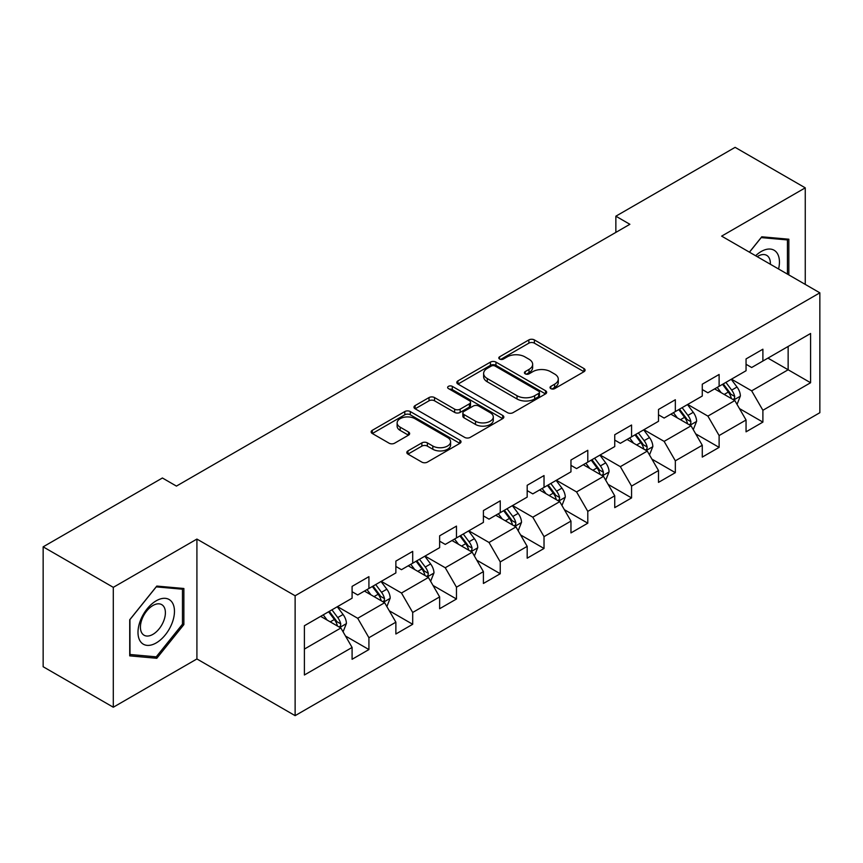 <?xml version="1.0" encoding="UTF-8"?>
<svg xmlns="http://www.w3.org/2000/svg" width="863" height="863" viewBox="0 0 863 863"><rect width="100%" height="100%" fill="white"/><g stroke="black" fill="none" stroke-linecap="round" stroke-linejoin="round"><path stroke-width="1.29" d="M550.831 388.62A2.729 1.575 0 0 0 554.693 388.62L583.949 371.716A3.894 2.244 0 0 0 585.092 370.13A3.894 2.244 0 0 0 583.949 368.544L534.38 339.914A3.894 2.244 0 0 0 528.868 339.914L499.601 356.807A2.729 1.575 0 0 0 498.803 357.929A2.729 1.575 0 0 0 499.601 359.04A2.729 1.575 0 0 0 503.463 359.04L507.25 356.851A12.46 7.195 0 0 1 524.877 356.851L529.008 359.235A12.46 7.195 0 0 1 532.654 364.326A12.46 7.195 0 0 1 529.008 369.418L525.222 371.597A2.729 1.575 0 0 0 524.424 372.719A2.729 1.575 0 0 0 525.222 373.83A2.729 1.575 0 0 0 529.073 373.83L532.859 371.64A12.46 7.195 0 0 1 550.486 371.64L554.618 374.024A12.46 7.195 0 0 1 558.275 379.116A12.46 7.195 0 0 1 554.618 384.208L550.831 386.387A2.729 1.575 0 0 0 550.033 387.498A2.729 1.575 0 0 0 550.831 388.62L550.831 386.387M407.951 450.907A3.894 2.244 0 0 0 406.818 452.503A3.894 2.244 0 0 0 407.951 454.089L421.867 462.126A3.894 2.244 0 0 0 427.368 462.126L459.871 443.355A3.894 2.244 0 0 0 461.015 441.77A3.894 2.244 0 0 0 459.871 440.173L410.292 411.554A3.894 2.244 0 0 0 404.79 411.554L372.287 430.313A3.894 2.244 0 0 0 371.144 431.91A3.894 2.244 0 0 0 372.287 433.496L389.094 443.194A3.894 2.244 0 0 0 394.596 443.194L408.512 435.168A3.894 2.244 0 0 0 409.645 433.582A3.894 2.244 0 0 0 408.512 431.985L400.173 427.174A10.421 6.019 0 0 1 397.12 422.924A10.421 6.019 0 0 1 403.56 417.368A10.421 6.019 0 0 1 414.909 418.674L447.552 437.509A10.421 6.019 0 0 1 450.605 441.77A10.421 6.019 0 0 1 444.165 447.325A10.421 6.019 0 0 1 432.816 446.02L427.368 442.881A3.894 2.244 0 0 0 421.867 442.881L407.951 450.907L407.951 454.089M196.915 539.073L113.301 587.347L43.15 546.84L43.15 666.732L113.301 707.229L196.915 658.954L295.124 715.654L295.124 595.772L196.915 539.073L196.915 658.954M805.255 284.402L805.255 187.843L721.641 236.128L819.85 292.827L295.124 595.772M805.255 187.843L735.114 147.346L615.858 216.192L615.858 232.395M43.15 546.84L162.406 477.994L176.43 486.096L629.882 224.294L615.858 216.192M507.52 412.665A3.894 2.244 0 0 0 513.032 412.665L545.535 393.906A3.894 2.244 0 0 0 546.667 392.309A3.894 2.244 0 0 0 545.535 390.723L495.955 362.104A3.894 2.244 0 0 0 490.443 362.104L457.951 380.863A3.894 2.244 0 0 0 456.807 382.449A3.894 2.244 0 0 0 457.951 384.046L507.52 412.665M449.537 389.202A2.729 1.575 0 0 1 452.298 389.591L452.298 386.354L502.698 415.448A3.894 2.244 0 0 1 503.841 417.045A3.894 2.244 0 0 1 502.698 418.631L470.206 437.39A3.894 2.244 0 0 1 464.693 437.39L415.114 408.771L415.114 405.588A3.894 2.244 0 0 0 413.981 407.185A3.894 2.244 0 0 0 415.114 408.771M415.114 405.588L429.03 397.563A3.894 2.244 0 0 1 434.531 397.563L454.639 409.17A3.894 2.244 0 0 0 460.152 409.17L469.375 403.841A3.894 2.244 0 0 0 470.518 402.255A3.894 2.244 0 0 0 469.375 400.659L448.447 388.577A2.729 1.575 0 0 1 447.649 387.465A2.729 1.575 0 0 1 449.332 386.009A2.729 1.575 0 0 1 452.298 386.354M295.124 715.654L819.85 412.708L819.85 292.827M345.491 636.031L368.922 649.559L368.922 637.725L395.869 622.18L395.869 634.003L412.697 624.283L412.697 612.46L439.634 596.905L439.634 608.728L456.473 599.008L456.473 587.185L483.409 571.63L483.409 583.464L500.249 573.744L500.249 561.91L527.185 546.365L527.185 558.188L544.024 548.469L544.024 536.635L570.961 521.09L570.961 532.913L587.789 523.194L587.789 511.371L614.736 495.815L614.736 507.638L631.565 497.919L631.565 486.096L658.501 470.54L658.501 482.374L675.341 472.654L675.341 460.82L702.277 445.276L702.277 457.099L719.116 447.379L719.116 435.545L746.053 420.001L746.053 431.824L762.892 422.104L762.892 410.281L810.594 382.741L810.594 333.485L788.146 346.451L788.146 369.774L810.594 382.741M368.922 649.559L352.093 659.278L352.093 647.455L304.391 674.995L304.391 625.74L352.093 598.199L352.093 586.376L368.922 576.657L368.922 588.48L395.869 572.924L395.869 561.101L412.697 551.381L412.697 563.205L439.634 547.66L439.634 535.826L456.473 526.106L456.473 537.94L483.409 522.385L483.409 510.562L500.249 500.831L500.249 512.665L527.185 497.11L527.185 485.286L544.024 475.567L544.024 487.39L570.961 471.834L570.961 460.011L587.789 450.292L587.789 462.115L614.736 446.57L614.736 434.736L631.565 425.017L631.565 436.851L658.501 421.295L658.501 409.472L675.341 399.742L675.341 411.575L702.277 396.02L702.277 384.197L719.116 374.477L719.116 386.3L746.053 370.745L746.053 358.922L762.892 349.202L762.892 361.025L810.594 333.485M364.434 591.069L384.639 602.741L357.703 618.286L337.498 606.624M352.093 591.716L357.703 594.963L368.922 588.48M357.703 618.286L368.922 637.725M384.639 602.741L395.869 622.18M408.21 565.804L428.415 577.466L401.478 593.021L381.273 581.349M395.869 566.452L401.478 569.688L412.697 563.205M401.478 593.021L412.697 612.46M428.415 577.466L439.634 596.905M451.985 540.529L472.19 552.191L445.254 567.746L425.049 556.085M439.634 541.177L445.254 544.413L456.473 537.94M445.254 567.746L456.473 587.185M472.19 552.191L483.409 571.63M495.761 515.254L515.955 526.915L489.019 542.471L468.814 530.81M483.409 515.901L489.019 519.148L500.249 512.665M489.019 542.471L500.249 561.91M515.955 526.915L527.185 546.365M539.526 489.979L559.731 501.651L532.795 517.196L512.59 505.535M527.185 490.626L532.795 493.873L544.024 487.39M532.795 517.196L544.024 536.635M559.731 501.651L570.961 521.09M583.302 464.715L603.507 476.376L576.57 491.932L556.365 480.26M570.961 465.362L576.57 468.598L587.789 462.115M576.57 491.932L587.789 511.371M603.507 476.376L614.736 495.815M627.077 439.44L647.282 451.101L620.346 466.656L600.141 454.995M614.736 440.087L620.346 443.323L631.565 436.851M620.346 466.656L631.565 486.096M647.282 451.101L658.501 470.54M670.853 414.164L691.058 425.826L664.122 441.381L643.917 429.72M658.501 414.812L664.122 418.059L675.341 411.575M664.122 441.381L675.341 460.82M691.058 425.826L702.277 445.276M714.629 388.889L734.823 400.561L707.887 416.106L687.692 404.445M702.277 389.537L707.887 392.784L719.116 386.3M707.887 416.106L719.116 435.545M734.823 400.561L746.053 420.001M767.941 358.113L788.146 369.774L751.662 390.842L731.457 379.17M746.053 364.272L751.662 367.509L762.892 361.025M751.662 390.842L762.892 410.281M113.301 587.347L113.301 707.229M304.391 649.073L340.863 628.005L320.658 616.344M340.863 628.005L352.093 647.455M739.462 408.577L762.892 422.104M695.686 433.852L719.116 447.379M651.91 459.127L675.341 472.654M608.135 484.391L631.565 497.919M564.359 509.666L587.789 523.194M520.594 534.941L544.024 548.469M476.818 560.216L500.249 573.744M433.043 585.481L456.473 599.008M389.267 610.756L412.697 624.283M788.847 274.919L788.847 239.213L761.77 236.796L749.418 252.158M129.72 655.858L156.796 658.286L183.873 624.596L183.873 588.49L156.796 586.074L129.72 619.763L129.72 655.858M182.471 623.787L183.873 624.596M153.927 656.624L156.796 658.286M551.921 388.997L554.618 387.444A12.46 7.195 0 0 0 558.275 382.352L558.275 379.116M532.654 364.326L532.654 367.562A12.46 7.195 0 0 1 529.008 372.654L526.311 374.208M583.949 368.544L583.949 371.716L534.38 343.161A3.894 2.244 0 0 0 528.868 343.161L500.691 359.418M545.481 393.938L495.955 365.34A3.894 2.244 0 0 0 490.443 365.34L457.994 384.078M538.641 393.431A2.729 1.575 0 0 0 539.44 392.309A2.729 1.575 0 0 0 538.641 391.198L495.125 366.074A2.729 1.575 0 0 0 491.274 366.074L487.282 368.382A12.46 7.195 0 0 0 483.625 373.474A12.46 7.195 0 0 0 487.282 378.555L517.023 395.729A12.46 7.195 0 0 0 534.65 395.729L538.641 393.431L538.641 396.667A2.729 1.575 0 0 0 539.44 395.556L539.44 392.309M483.625 373.474L483.625 376.71A12.46 7.195 0 0 0 487.282 381.802L487.282 378.555M538.641 396.667L534.65 398.976A12.46 7.195 0 0 1 517.023 398.976L487.282 381.802M415.168 408.803L429.03 400.799L429.03 397.563M470.518 402.255L470.518 405.491A3.894 2.244 0 0 1 469.375 407.077L460.152 412.406A3.894 2.244 0 0 1 454.639 412.406L434.531 400.799A3.894 2.244 0 0 0 429.03 400.799M452.298 389.591L502.654 418.663M475.502 421.209A10.421 6.019 0 0 0 486.861 422.514A10.421 6.019 0 0 0 493.291 416.958A10.421 6.019 0 0 0 490.238 412.708L478.738 406.063A3.894 2.244 0 0 0 473.237 406.063L464.003 411.392A3.894 2.244 0 0 0 462.859 412.989A3.894 2.244 0 0 0 464.003 414.574L475.502 421.209L475.502 424.456A10.421 6.019 0 0 0 486.861 425.761A10.421 6.019 0 0 0 493.291 420.205L493.291 416.958M462.859 412.989L462.859 416.225A3.894 2.244 0 0 0 464.003 417.811L464.003 414.574M475.502 424.456L464.003 417.811M450.605 441.77L450.605 445.006A10.421 6.019 0 0 1 444.165 450.562A10.421 6.019 0 0 1 432.816 449.256L427.368 446.117A3.894 2.244 0 0 0 421.867 446.117L408.005 454.121M397.12 422.924L397.12 426.16A10.421 6.019 0 0 0 400.173 430.421L400.173 427.174M408.458 435.2L400.173 430.421M459.817 443.388L410.292 414.79A3.894 2.244 0 0 0 404.79 414.79L372.341 433.528M737.045 404.402L740.378 395.988A10.518 6.073 -120 0 0 737.024 387.034L731.231 379.299M721.144 392.654L717.207 387.401M733.205 399.623L734.478 398.275L734.704 396.441A10.518 6.073 -120 0 0 731.695 390.108L725.902 382.385M723.27 383.906L729.699 392.482A5.361 3.096 60 0 1 730.67 394.111L734.704 396.441M722.536 384.326L728.329 392.061A10.518 6.073 60 0 1 731.339 398.382M785.697 238.932L787.444 239.936L787.444 274.11M749.472 252.19L761.209 237.595L787.444 239.936M778.566 268.986A25.793 14.887 120 0 0 774.1 250.238A25.793 14.887 120 0 0 755.621 255.75M770.357 264.251A17.659 10.194 120 0 0 766.711 255.362A17.659 10.194 120 0 0 757.196 256.656M156.235 642.913A25.793 14.887 120 0 0 174.466 611.328A25.793 14.887 120 0 0 156.235 600.788A25.793 14.887 120 0 0 137.994 632.385A25.793 14.887 120 0 0 156.235 642.913M152.913 634.359A17.659 10.194 120 0 0 164.445 618.793A17.659 10.194 120 0 0 161.737 604.639A17.659 10.194 120 0 0 152.913 605.513A17.659 10.194 120 0 0 141.37 621.08A17.659 10.194 120 0 0 144.078 635.233A17.659 10.194 120 0 0 152.913 634.359M130 619.505L156.235 586.872L182.471 589.213L182.471 624.197L156.235 656.84L130 654.488L129.935 619.483M180.734 588.21L182.471 589.213M693.269 429.666L696.614 421.263A10.518 6.073 -120 0 0 693.259 412.309L687.466 404.574M677.369 417.929L673.431 412.676M689.429 424.887L690.702 423.539L690.929 421.705A10.518 6.073 -120 0 0 687.919 415.383L682.126 407.649M679.494 409.17L685.923 417.746A5.361 3.096 60 0 1 686.894 419.375L690.929 421.705M678.76 409.601L684.553 417.325A10.518 6.073 60 0 1 687.563 423.657M649.494 454.941L652.838 446.538A10.518 6.073 -120 0 0 649.483 437.584L643.69 429.85M633.593 443.204L629.656 437.951M645.653 450.162L646.926 448.814L647.164 446.98A10.518 6.073 -120 0 0 644.154 440.659L638.361 432.924M635.718 434.445L642.148 443.021A5.361 3.096 60 0 1 643.118 444.65L647.164 446.98M634.985 434.866L640.778 442.6A10.518 6.073 60 0 1 643.787 448.922M605.729 480.216L609.062 471.802A10.518 6.073 -120 0 0 605.707 462.848L599.914 455.125M589.817 468.469L585.88 463.215M601.878 475.437L603.151 474.089L603.388 472.255A10.518 6.073 -120 0 0 600.378 465.934L594.585 458.199M591.953 459.72L598.372 468.296A5.361 3.096 60 0 1 599.343 469.925L603.388 472.255M591.22 460.141L597.013 467.875A10.518 6.073 60 0 1 600.022 474.197M561.953 505.491L565.287 497.077A10.518 6.073 -120 0 0 561.932 488.124L556.139 480.389M546.042 493.744L542.115 488.49M558.102 500.713L559.386 499.364L559.612 497.53A10.518 6.073 -120 0 0 556.603 491.198L550.81 483.474M548.178 484.995L554.596 493.571A5.361 3.096 60 0 1 555.578 495.2L559.612 497.53M547.444 485.416L553.237 493.151A10.518 6.073 60 0 1 556.247 499.472M518.178 530.756L521.511 522.352A10.518 6.073 -120 0 0 518.156 513.399L512.363 505.664M502.277 519.019L498.339 513.765M514.337 525.977L515.61 524.628L515.837 522.795A10.518 6.073 -120 0 0 512.827 516.473L507.034 508.739M504.402 510.26L510.831 518.836A5.361 3.096 60 0 1 511.802 520.465L515.837 522.795M503.668 510.691L509.461 518.415A10.518 6.073 60 0 1 512.471 524.747M474.402 556.031L477.746 547.627A10.518 6.073 -120 0 0 474.391 538.674L468.598 530.939M458.501 544.294L454.564 539.041M470.562 551.252L471.834 549.904L472.061 548.07A10.518 6.073 -120 0 0 469.051 541.748L463.258 534.014M460.626 535.535L467.056 544.111A5.361 3.096 60 0 1 468.026 545.74L472.061 548.07M459.893 535.955L465.686 543.69A10.518 6.073 60 0 1 468.695 550.011M430.626 581.306L433.97 572.892A10.518 6.073 -120 0 0 430.615 563.938L424.823 556.214M414.725 569.558L410.788 564.305M426.786 576.527L428.059 575.179L428.296 573.345A10.518 6.073 -120 0 0 425.276 567.023L419.494 559.289M416.851 560.81L423.28 569.386A5.361 3.096 60 0 1 424.251 571.015L428.296 573.345M416.117 561.23L421.91 568.965A10.518 6.073 60 0 1 424.92 575.287M386.861 606.581L390.195 598.167A10.518 6.073 -120 0 0 386.84 589.213L381.047 581.479M370.95 594.834L367.012 589.58M383.01 601.802L384.283 600.454L384.52 598.62A10.518 6.073 -120 0 0 381.511 592.288L375.718 584.564M373.086 586.085L379.504 594.661A5.361 3.096 60 0 1 380.475 596.29L384.52 598.62M372.352 586.506L378.145 594.24A10.518 6.073 60 0 1 381.155 600.562M343.086 631.845L346.419 623.442A10.518 6.073 -120 0 0 343.064 614.488L337.271 606.754M327.174 620.109L323.247 614.855M339.235 627.067L340.518 625.729L340.745 623.884A10.518 6.073 -120 0 0 337.735 617.563L331.942 609.828M329.31 611.349L335.729 619.925A5.361 3.096 60 0 1 336.71 621.554L340.745 623.884M328.576 611.781L334.369 619.505A10.518 6.073 60 0 1 337.379 625.837M554.618 387.444L554.618 384.208M525.222 373.83L525.222 371.597M529.008 372.654L529.008 369.418M499.601 359.04L499.601 356.807M528.868 343.161L528.868 339.914M534.38 343.161L534.38 339.914M457.951 384.046L457.951 380.863M490.443 365.34L490.443 362.104M495.955 365.34L495.955 362.104M545.535 393.906L545.535 390.723M517.023 398.976L517.023 395.729M534.65 398.976L534.65 395.729M434.531 400.799L434.531 397.563M454.639 412.406L454.639 409.17M460.152 412.406L460.152 409.17M469.375 407.077L469.375 403.841M502.698 418.631L502.698 415.448M421.867 446.117L421.867 442.881M427.368 446.117L427.368 442.881M432.816 449.256L432.816 446.02M408.512 435.168L408.512 431.985M372.287 433.496L372.287 430.313M404.79 414.79L404.79 411.554M410.292 414.79L410.292 411.554M459.871 443.355L459.871 440.173M733.787 399.957L740.314 396.193M731.695 390.108L737.024 387.034M724.219 394.434L728.329 392.061M690.012 425.232L696.538 421.468M687.919 415.383L693.259 412.309M680.443 419.698L684.553 417.325M646.247 450.508L652.762 446.732M644.154 440.659L649.483 437.584M636.667 444.974L640.778 442.6M602.471 475.772L608.998 472.007M600.378 465.934L605.707 462.848M592.892 470.249L597.013 467.875M558.695 501.047L565.222 497.282M556.603 491.198L561.932 488.124M549.127 495.524L553.237 493.151M514.92 526.322L521.446 522.557M512.827 516.473L518.156 513.399M505.351 520.788L509.461 518.415M471.144 551.597L477.671 547.822M469.051 541.748L474.391 538.674M461.576 546.063L465.686 543.69M427.379 576.862L433.895 573.097M425.276 567.023L430.615 563.938M417.8 571.338L421.91 568.965M383.604 602.137L390.13 598.372M381.511 592.288L386.84 589.213M374.024 596.613L378.145 594.24M339.828 627.412L346.354 623.647M337.735 617.563L343.064 614.488M330.249 621.878L334.369 619.505"/></g></svg>
